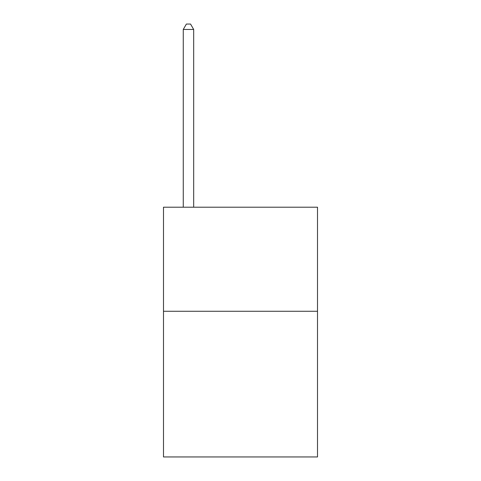 <?xml version="1.0" encoding="UTF-8"?>
<svg xmlns="http://www.w3.org/2000/svg" width="481" height="481" viewBox="0 0 481 481"><rect width="100%" height="100%" fill="white"/><g stroke="black" fill="none" stroke-linecap="round" stroke-linejoin="round"><path stroke-width="0.72" d="M317.508 311.261L317.508 456.95L163.492 456.95L163.492 207.203L317.508 207.203L317.508 311.261L163.492 311.261M193.675 207.203L193.675 29.461L183.267 29.461L183.267 207.203M183.267 29.461L186.387 24.05L190.548 24.05L193.675 29.461"/></g></svg>
